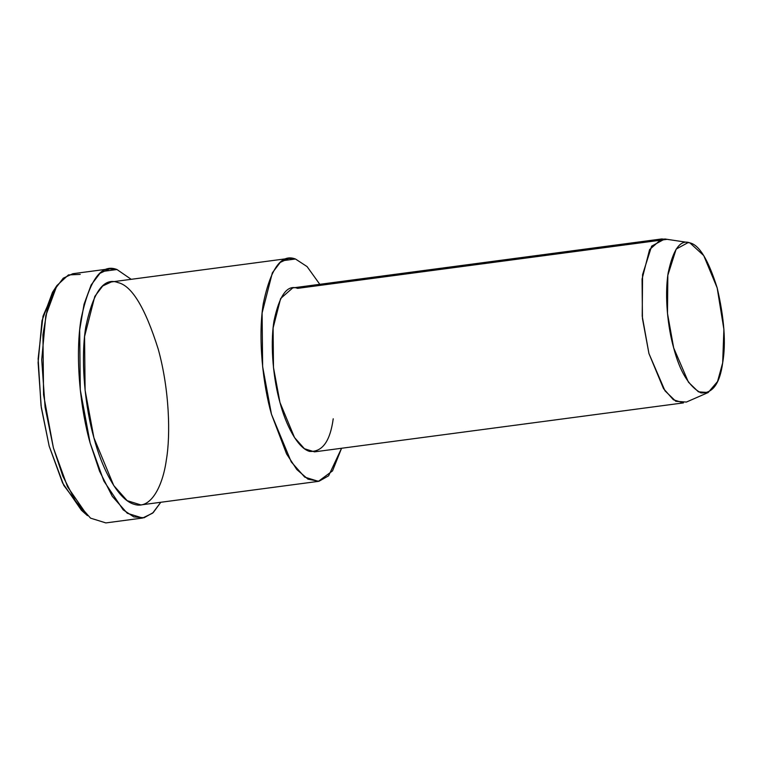 <?xml version="1.0" encoding="UTF-8"?>
<svg xmlns="http://www.w3.org/2000/svg" width="762" height="762" viewBox="0 0 762 762"><rect width="100%" height="100%" fill="white"/><g stroke="black" fill="none" stroke-linecap="round" stroke-linejoin="round"><path stroke-width="1.14" d="M56.921 285.54L52.502 292.284L41.986 320.726L38.1 362.579L41.281 407.518L49.168 446.103L62.56 482.927L81.429 510.273L87.459 515.636L67.532 486.766L53.407 447.894L45.082 407.165L41.719 359.74L45.825 315.554L56.921 285.54L68.418 274.93L80.229 274.396M686.6 242.392L689.915 242.888L703.736 255.575L717.166 287.874L723.9 329.413L722.671 362.883L717.547 381.524L708.155 392.535L698.411 391.83L688.448 382.191L673.675 347.901L667.493 313.477L667.826 275.292L676.17 249.088L688.248 242.506L689.915 242.888L686.6 242.392M688.248 242.506L664.778 238.982L651.643 246.145L642.576 274.615L642.214 316.125L648.938 353.539L664.988 390.811L675.818 401.298L686.41 402.06L708.155 392.535M689.915 242.888C680.418 239.182 673.17 249.184 668.169 272.901C664.312 296.675 668.103 328.546 673.675 347.901C679.752 371.342 688.838 386.344 700.926 392.887C712.594 393.602 719.842 383.6 722.671 362.883C726.1 343.138 724.262 318.135 717.166 287.874C708.374 259.947 699.297 244.954 689.915 242.888M661.692 238.954L292.722 287.912L280.626 298.523L273.091 328.051L273.482 367.513L279.968 402.498L294.532 437.569L304.419 448.723L314.477 451.856L683.447 402.888L673.389 399.764L663.502 388.601L648.938 353.539L642.452 318.554L642.061 279.092L649.595 249.565L661.692 238.954L666.588 239.401L297.618 288.36L666.588 239.401M295.466 259.004C281.416 253.527 270.7 268.319 263.319 303.371C257.623 338.518 263.223 385.639 271.462 414.242L286.579 453.923L296.809 469.525L307.962 479.155L318.935 481.279L328.622 475.802L341.557 448.256L332.527 470.887L318.392 481.365L304.714 477.107L291.265 461.934L271.462 414.242L262.642 366.665L262.099 312.992L272.348 272.834L280.264 262.395L288.808 258.404L295.466 259.004L307.086 266.605L319.802 284.312L307.086 266.605L295.466 259.004L282.55 260.718L295.466 259.004M333.223 418.786C330.146 441.312 322.269 452.18 309.591 451.409C297.447 448.104 285.569 424.167 279.968 402.498C273.91 381.467 269.796 346.815 273.987 320.973C279.416 295.199 287.293 284.331 297.618 288.36M288.808 258.404L111.271 281.959L102.727 285.96L94.812 296.389L84.563 336.547L85.096 390.22L93.916 437.807L113.719 485.489L127.168 500.663L140.856 504.92L318.392 481.365M116.957 269.519C101.27 263.404 89.297 279.93 81.039 319.107C74.666 358.388 80.934 411.051 90.135 443.027L103.861 481.051L123.187 509.845L133.807 516.893L144.066 517.769L153.238 512.588L160.792 502.272L152.61 513.169L142.599 518.036L127.302 513.283L112.271 496.319L99.555 471.211L90.135 443.027L80.277 389.839L79.677 329.851L84.058 304.2L91.135 284.978L99.974 273.31L109.528 268.843L116.957 269.519L131.207 279.311L116.957 269.519L102.527 271.434L116.957 269.519M117.919 282.569C131.788 285.617 145.209 307.791 158.201 349.072C169.44 389.392 170.669 435.178 166.345 459.943C162.811 485.994 150.8 509.949 134.207 504.311C117.691 499.824 101.536 467.268 93.916 437.807C85.677 409.194 80.077 362.074 85.773 326.927C93.164 291.875 103.88 277.092 117.919 282.569M109.528 268.843L72.8 273.72L63.246 278.187L54.397 289.846L47.32 309.067L42.948 334.728L43.548 394.716L53.407 447.894L62.817 476.088L75.533 501.196L90.564 518.15L105.861 522.913L142.599 518.036M84.411 512.683L63.77 485.375L49.168 446.103L41.034 405.679L38.138 358.721L43.015 316.163L54.75 289.189"/></g></svg>

